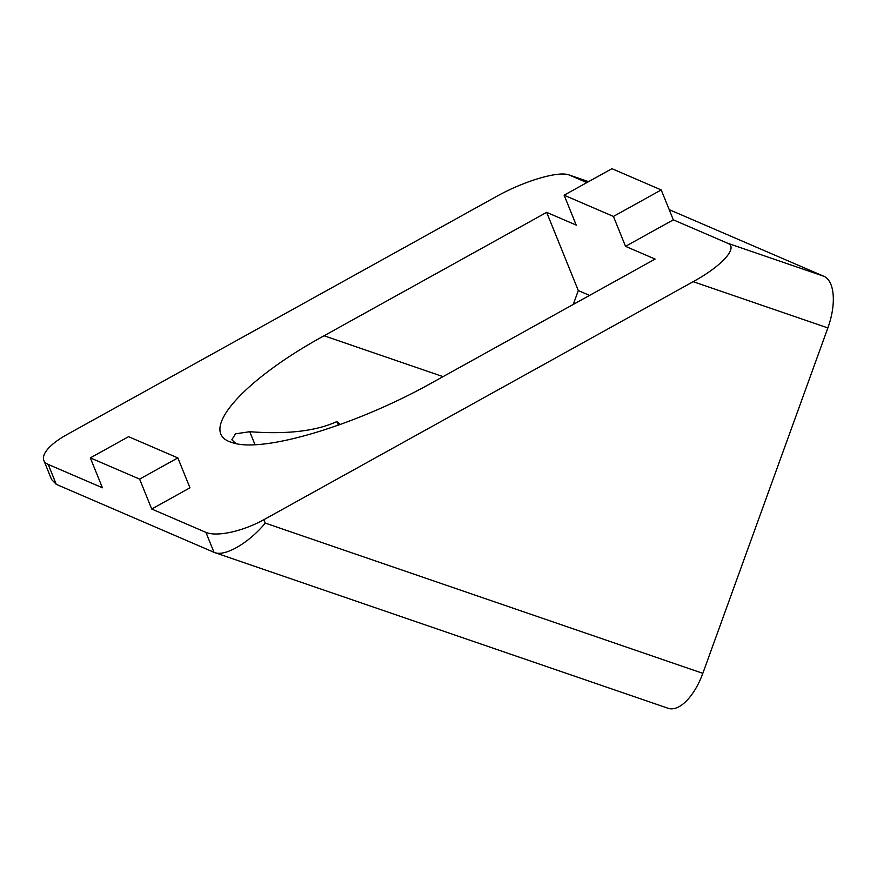 <?xml version="1.0" encoding="UTF-8"?>
<svg xmlns="http://www.w3.org/2000/svg" width="877" height="877" viewBox="0 0 877 877"><rect width="100%" height="100%" fill="white"/><g stroke="black" fill="none" stroke-linecap="round" stroke-linejoin="round"><path stroke-width="1.32" d="M235.913 443.554L231.835 439.772L235.518 433.819L249.748 431.714L255.01 444.716M340.199 424.556L336.834 421.574L338.314 425.235M336.834 421.574C316.049 431.122 287.02 434.51 249.748 431.714M205.931 532.383L213.999 552.313L214.722 552.598L668.197 708.309A45.955 21.421 -71 0 0 702.828 673.339L827.866 327.921A45.955 21.421 -71 0 0 823.788 276.244L727.548 243.203C738.686 247.402 722.308 265.742 693.181 281.681L263.889 519.677A45.955 16.17 158 0 1 205.931 532.383L151.71 509.022L189.958 487.82L177.856 457.915L128.568 436.68L90.32 457.882L102.423 487.776L48.202 464.415A45.955 16.17 158 0 1 43.85 460.458A45.955 16.17 158 0 1 66.729 434.718L496.02 196.722C524.018 181.002 558.353 170.774 569.085 174.951L586.877 182.591M727.548 243.203L673.328 219.842L661.225 189.936L611.938 168.691L564.13 195.198L576.233 225.104L546.656 212.355L578.305 290.561L589.563 295.417M546.656 212.355L324.052 335.77C241.964 380.64 197.226 432.197 231.572 442.359C261.072 453.869 355.481 425.74 432.493 382.493L655.097 259.077L625.52 246.338L673.328 219.842M823.788 276.244L669.195 209.636M573.273 304.44L578.305 290.561M213.999 552.313L56.271 484.356L51.546 479.478L43.85 460.458M661.225 189.936L613.429 216.433L564.13 195.198M613.429 216.433L625.52 246.338M177.856 457.915L139.618 479.116L90.32 457.882M139.618 479.116L151.71 509.022M214.722 552.598C225.268 556.709 249.013 542.852 265.271 523.098L702.828 673.339M588.533 181.671L569.82 175.236M827.866 327.921L693.181 281.681M324.052 335.77L443.06 376.639M263.889 519.677L265.271 523.098M48.202 464.415L56.271 484.356M569.085 174.951L588.566 181.649"/></g></svg>
